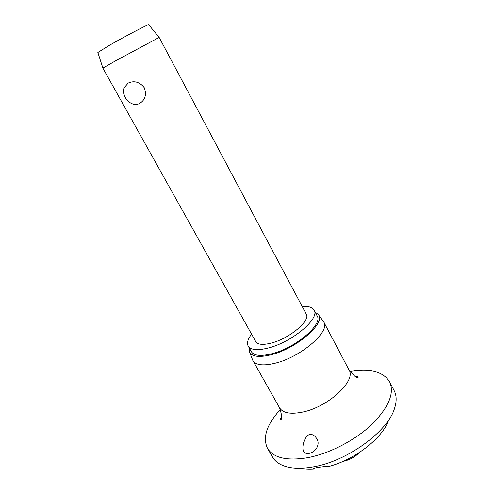 <?xml version="1.0" encoding="UTF-8"?>
<svg xmlns="http://www.w3.org/2000/svg" width="494" height="494" viewBox="0 0 494 494"><rect width="100%" height="100%" fill="white"/><g stroke="black" fill="none" stroke-linecap="round" stroke-linejoin="round"><path stroke-width="0.74" d="M314.289 468.213L314.135 469.127L313.406 468.794C313.165 468.491 314.412 468.084 317.148 467.571C321.631 466.793 325.515 466.429 328.782 466.484C355.272 459.568 383.116 437.542 388.716 419.906M349.95 371.556C369.957 368.16 383.183 371.574 389.624 381.788L394.2 390.735C396.713 395.657 396.799 401.634 394.447 408.674C387.629 431.707 346.769 461.464 312.961 466.923C303.038 468.676 294.548 468.701 287.489 466.991C280.296 465.15 275.319 461.841 272.546 457.067L267.501 448.373C262.407 437.425 266.704 424.457 280.394 409.483M389.624 381.788C394.675 393.107 388.766 407.309 371.896 424.402C355.211 440.259 329.442 453.597 307.737 457.679C286.872 461.056 273.46 457.957 267.501 448.373M309.151 453.362C306.521 453.832 304.668 453.183 303.588 451.411C301.42 447.107 304.508 435.924 309.763 434.405C312.665 434.232 315.011 435.702 316.796 438.82C320.538 444.23 315.654 452.399 309.151 453.362M323.193 321.131L323.805 322.069C330.56 331.264 301.105 356.946 275.436 363.146C263.388 366.073 255.892 365.257 252.959 360.694L252.502 359.675M315.141 312.103L318.346 314.555C326.009 322.78 296.999 348.326 271.552 354.655C259.344 357.687 252.026 356.816 249.6 352.037L249.272 348.011M302.235 306.539C308.447 306.033 312.399 307.231 314.098 310.127C320.143 318.266 292.596 341.792 268.878 347.844C257.707 350.709 250.81 350.116 248.179 346.072C246.667 343.071 247.803 339.1 251.588 334.154M314.098 310.127L317.111 315.839C323.237 324.144 295.838 347.745 272.114 353.673C260.943 356.483 254.021 355.822 251.347 351.691L248.179 346.072M115.806 60.694L102.882 68.098L255.756 341.613C257.8 344.744 263.135 345.189 271.756 342.941C289.848 338.267 310.85 320.371 306.249 314.085L159.154 37.414L115.806 60.694M139.469 103.524C136.863 104.821 134.22 104.802 131.534 103.468C128.903 102.221 126.859 100.313 125.408 97.756C123.685 94.552 123.265 91.205 124.148 87.716L128.181 83.091C134.312 80.361 139.697 81.924 144.334 87.79C146.767 94.842 145.143 100.091 139.469 103.524M123.728 90.161L124.148 87.716M148.75 24.731L148.725 24.7C148.848 23.891 124.988 36.371 109.347 45.337L97.855 52.481M314.135 469.127C308.836 469.516 304.137 469.226 300.037 468.256M323.805 322.069L349.005 369.957C356.483 380.633 328.306 407 302.624 412.082C290.571 414.491 282.883 413.064 279.567 407.816L252.959 360.694M281.765 415.713C280.765 417.788 280.382 419.054 280.611 419.511C282.401 419.474 282.055 415.578 279.567 407.816M249.6 352.037L252.669 360.101M359.681 452.294C355.032 457.006 349.468 460.038 342.984 461.396M97.843 52.444L102.888 68.086M148.725 24.7L159.142 37.414M318.346 314.555L323.465 321.501M349.005 369.957C354.186 376.261 357.273 378.663 358.261 377.175C358.008 376.731 356.736 376.366 354.445 376.082"/></g></svg>
